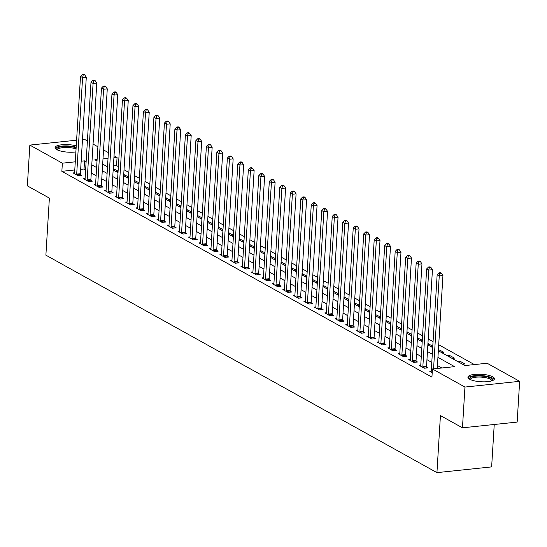 <?xml version="1.0" encoding="UTF-8"?>
<svg xmlns="http://www.w3.org/2000/svg" width="547" height="547" viewBox="0 0 547 547"><rect width="100%" height="100%" fill="white"/><g stroke="black" fill="none" stroke-linecap="round" stroke-linejoin="round"><path stroke-width="0.82" d="M469.647 379.215A13.285 3.754 -176.5 0 1 467.924 377.198A13.285 3.754 -176.5 0 1 477.907 374.175A13.285 3.754 -176.5 0 1 492.71 376.801A13.285 3.754 -176.5 0 1 494.44 378.818A13.285 3.754 -176.5 0 1 484.457 381.84A13.285 3.754 -176.5 0 1 469.647 379.215M75.883 151.929A13.285 3.754 -176.5 0 1 56.779 149.618A13.285 3.754 -176.5 0 1 55.056 147.601A13.285 3.754 -176.5 0 1 62.474 144.709A13.285 3.754 -176.5 0 1 76.252 145.844M494.235 424.486L491.637 466.892L436.937 472.629L45.886 255.162L49.38 198.103L27.35 185.85L29.846 145.099L76.601 140.196M82.481 139.581L84.539 139.362L87.404 140.955M93.052 144.093L97.892 146.787M103.54 149.926L108.381 152.62M114.029 155.758L117.058 157.447L113.906 157.775M118.371 166.603L116.559 165.597L117.058 157.447M474.379 364.576L438.708 344.74M433.06 341.601L428.219 338.908M422.571 335.769L417.73 333.075M412.082 329.937L407.241 327.243M401.587 324.097L396.746 321.41M391.098 318.265L386.257 315.578M380.609 312.433L375.768 309.746M370.121 306.6L365.28 303.906M359.632 300.768L354.791 298.074M349.143 294.936L344.302 292.242M338.655 289.103L333.814 286.409M328.166 283.271L323.325 280.577M317.67 277.438L312.829 274.744M307.182 271.599L302.341 268.912M296.693 265.767L291.852 263.08M286.204 259.934L281.363 257.24M275.715 254.102L270.874 251.408M265.227 248.27L260.386 245.576M254.738 242.437L249.897 239.743M244.249 236.605L239.408 233.911M233.754 230.772L228.913 228.078M223.265 224.933L218.424 222.246M212.776 219.101L207.935 216.414M202.287 213.268L197.446 210.581M191.799 207.436L186.958 204.742M181.31 201.604L176.469 198.91M170.821 195.771L165.98 193.077M160.326 189.939L155.492 187.245M149.837 184.107L144.996 181.413M139.348 178.267L134.507 175.58M128.86 172.435L124.019 169.748M438.338 350.764L464.957 365.567L487.131 363.242L519.65 381.327L464.95 387.057L432.431 368.972L454.612 366.647L437.935 357.376M464.95 387.057L462.461 427.816L517.154 422.086L519.65 381.327M116.559 165.597L113.407 165.926M107.527 166.541L107.137 166.582M113.236 168.722L118.097 171.095M116.367 171.717L118.07 171.539M123.725 174.555L128.586 176.927M126.863 177.549L128.559 177.372M134.213 180.387L139.075 182.76M137.352 183.382L139.047 183.204M144.702 186.219L149.563 188.592M147.84 189.221L149.536 189.043M155.198 192.052L160.052 194.424M158.329 195.053L160.025 194.876M165.686 197.884L170.541 200.257M168.818 200.886L170.514 200.708M176.175 203.716L181.036 206.089M179.307 206.718L181.009 206.54M186.664 209.549L191.525 211.921M189.795 212.551L191.498 212.373M197.152 215.388L202.014 217.761M200.284 218.383L201.987 218.205M207.641 221.22L212.503 223.593M210.78 224.215L212.475 224.038M218.13 227.053L222.991 229.425M221.268 230.048L222.964 229.87M228.619 232.885L233.48 235.258M231.757 235.887L233.453 235.702M239.114 238.718L243.969 241.09M242.246 241.719L243.941 241.542M249.603 244.55L254.458 246.923M252.735 247.552L254.43 247.374M260.092 250.382L264.953 252.755M263.223 253.384L264.926 253.206M270.58 256.215L275.442 258.587M273.712 259.216L275.414 259.039M281.069 262.047L285.931 264.427M284.201 265.049L285.903 264.871M291.558 267.886L296.419 270.259M294.696 270.881L296.392 270.703M302.047 273.719L306.908 276.091M305.185 276.714L306.881 276.536M312.535 279.551L317.397 281.924M315.674 282.546L317.369 282.368M323.031 285.384L327.885 287.756M326.162 288.385L327.858 288.207M333.52 291.216L338.374 293.589M336.651 294.218L338.347 294.04M344.008 297.048L348.87 299.421M347.14 300.05L348.842 299.872M354.497 302.881L359.358 305.253M357.629 305.882L359.331 305.705M364.986 308.713L369.847 311.093M368.117 311.715L369.82 311.537M375.474 314.552L380.336 316.925M378.613 317.547L380.309 317.369M385.963 320.385L390.825 322.757M389.102 323.38L390.797 323.202M396.459 326.217L401.313 328.59M399.59 329.212L401.286 329.034M406.947 332.05L411.802 334.422M410.079 335.051L411.775 334.873M417.436 337.882L422.298 340.255M420.568 340.884L422.263 340.706M427.925 343.714L432.786 346.087M431.057 346.716L432.759 346.538M438.414 349.547L443.945 352.295L441.545 352.548M447.002 355.584L449.402 355.331L454.434 358.128L452.034 358.381M457.49 361.417L459.89 361.164L464.929 363.96L462.53 364.213M74.782 169.973L61.859 171.327L431.932 377.129L432.431 368.972M441.853 367.987L437.436 365.533M431.788 362.387L426.947 359.694M421.299 356.555L416.458 353.861M410.811 350.723L405.97 348.029M400.315 344.89L395.481 342.196M389.826 339.058L384.985 336.364M379.338 333.219L374.497 330.532M368.849 327.386L364.008 324.699M358.36 321.554L353.519 318.867M347.871 315.722L343.031 313.028M337.383 309.889L332.542 307.195M326.894 304.057L322.053 301.363M316.398 298.224L311.564 295.53M305.91 292.392L301.069 289.698M295.421 286.56L290.58 283.866M284.932 280.72L280.091 278.033M274.444 274.888L269.603 272.201M263.955 269.056L259.114 266.362M253.466 263.223L248.625 260.529M242.977 257.391L238.136 254.697M232.482 251.558L227.648 248.864M221.993 245.726L217.152 243.032M211.504 239.894L206.663 237.2M201.016 234.054L196.175 231.367M190.527 228.222L185.686 225.535M180.038 222.39L175.197 219.703M169.549 216.557L164.709 213.863M159.061 210.725L154.22 208.031M148.565 204.893L143.731 202.199M138.076 199.06L133.236 196.366M127.588 193.228L122.747 190.534M117.099 187.389L112.258 184.701M106.61 181.556L101.769 178.869M96.122 175.724L91.281 173.037M85.633 169.891L84.04 169.009L80.655 169.358M74.611 172.77L73.079 172.927L78.112 175.731L81.811 175.341L80.443 174.582M85.1 178.602L83.568 178.76L88.607 181.563L92.299 181.173L90.939 180.414M95.588 184.435L94.057 184.592L99.096 187.395L102.788 187.006L101.427 186.247M106.077 190.267L104.545 190.424L109.585 193.228L113.277 192.838L111.916 192.079M116.566 196.1L115.041 196.264L120.073 199.06L123.772 198.67L122.405 197.911M127.054 201.932L125.53 202.096L130.562 204.893L134.261 204.503L132.894 203.744M137.543 207.764L136.018 207.928L141.051 210.725L144.75 210.342L143.382 209.583M148.039 213.597L146.507 213.761L151.54 216.557L155.239 216.174L153.871 215.415M158.527 219.436L156.996 219.593L162.035 222.39L165.727 222.007L164.36 221.248M169.016 225.268L167.485 225.426L172.524 228.229L176.216 227.839L174.855 227.08M179.505 231.101L177.973 231.258L183.013 234.061L186.705 233.672L185.344 232.913M189.994 236.933L188.469 237.09L193.501 239.894L197.193 239.504L195.833 238.745M200.482 242.765L198.958 242.923L203.99 245.726L207.689 245.336L206.322 244.577M210.971 248.598L209.446 248.762L214.479 251.558L218.178 251.169L216.81 250.41M221.46 254.43L219.935 254.594L224.967 257.391L228.667 257.008L227.299 256.249M231.955 260.263L230.424 260.427L235.456 263.223L239.155 262.84L237.788 262.081M242.444 266.102L240.912 266.259L245.952 269.056L249.644 268.673L248.276 267.914M252.933 271.934L251.401 272.091L256.44 274.895L260.133 274.505L258.772 273.746M263.422 277.767L261.89 277.924L266.929 280.727L270.621 280.337L269.261 279.579M273.91 283.599L272.385 283.756L277.418 286.56L281.11 286.17L279.749 285.411M284.399 289.431L282.874 289.589L287.907 292.392L291.606 292.002L290.238 291.243M294.888 295.264L293.363 295.428L298.395 298.224L302.094 297.835L300.727 297.076M305.376 301.096L303.852 301.26L308.884 304.057L312.583 303.674L311.216 302.915M315.872 306.929L314.34 307.093L319.373 309.889L323.072 309.506L321.704 308.747M326.361 312.761L324.829 312.925L329.868 315.722L333.561 315.339L332.193 314.58M336.849 318.6L335.318 318.757L340.357 321.561L344.049 321.171L342.689 320.412M347.338 324.433L345.807 324.59L350.846 327.393L354.538 327.003L353.177 326.244M357.827 330.265L356.302 330.422L361.335 333.226L365.027 332.836L363.666 332.077M368.316 336.097L366.791 336.255L371.823 339.058L375.522 338.668L374.155 337.909M378.804 341.93L377.28 342.094L382.312 344.89L386.011 344.501L384.644 343.742M389.293 347.762L387.768 347.926L392.801 350.723L396.5 350.333L395.132 349.574M399.789 353.594L398.257 353.759L403.289 356.555L406.989 356.172L405.621 355.413M410.277 359.427L408.746 359.591L413.785 362.387L417.477 362.005L416.11 361.246M420.766 365.266L419.234 365.423L424.274 368.227L427.966 367.837L426.605 367.078M431.255 371.098L429.723 371.256L432.212 372.637M462.461 427.816L440.431 415.563L436.937 472.629M61.859 171.327L62.358 163.177L29.846 145.099M86.132 161.741L84.539 160.852L81.154 161.208M75.281 161.823L62.358 163.177M432.287 354.237L427.446 351.543M421.799 348.405L416.958 345.711M411.303 342.572L406.469 339.878M400.814 336.74L395.973 334.046M390.326 330.901L385.485 328.214M379.837 325.068L374.996 322.381M369.348 319.236L364.507 316.549M358.859 313.404L354.018 310.71M348.371 307.571L343.53 304.877M337.882 301.739L333.041 299.045M327.386 295.906L322.552 293.213M316.898 290.074L312.057 287.38M306.409 284.235L301.568 281.548M295.92 278.402L291.079 275.715M285.431 272.57L280.59 269.883M274.943 266.738L270.102 264.044M264.454 260.905L259.613 258.211M253.965 255.073L249.124 252.379M243.47 249.241L238.636 246.547M232.981 243.408L228.14 240.714M222.492 237.569L217.651 234.882M212.004 231.737L207.163 229.049M201.515 225.904L196.674 223.217M191.026 220.072L186.185 217.378M180.537 214.239L175.696 211.545M170.049 208.407L165.208 205.713M159.553 202.575L154.719 199.881M149.064 196.742L144.223 194.048M138.576 190.91L133.735 188.216M128.087 185.071L123.246 182.383M117.598 179.238L112.757 176.551M107.109 173.406L102.268 170.712M96.621 167.573L91.78 164.879M97.113 159.539L94.884 159.772L97.024 160.962M102.672 164.1L107.513 166.794M113.161 169.932L118.002 172.626M123.649 175.765L128.49 178.459M134.138 181.604L138.979 184.291M144.634 187.436L149.468 190.124M155.122 193.269L159.963 195.956M165.611 199.101L170.452 201.795M176.1 204.934L180.941 207.628M186.589 210.766L191.429 213.46M197.077 216.598L201.918 219.292M207.566 222.431L212.407 225.125M218.055 228.263L222.896 230.957M228.55 234.102L233.391 236.789M239.039 239.935L243.88 242.622M249.528 245.767L254.369 248.454M260.016 251.599L264.857 254.293M270.505 257.432L275.346 260.126M280.994 263.264L285.835 265.958M291.483 269.097L296.324 271.791M301.971 274.929L306.812 277.623M312.467 280.768L317.308 283.455M322.956 286.601L327.797 289.288M333.444 292.433L338.285 295.12M343.933 298.265L348.774 300.959M354.422 304.098L359.263 306.792M364.911 309.93L369.751 312.624M375.399 315.763L380.24 318.457M385.895 321.595L390.729 324.289M396.384 327.434L401.224 330.121M406.872 333.267L411.713 335.954M417.361 339.099L422.202 341.786M427.85 344.931L432.691 347.625M108.026 158.391L102.986 158.924M84.04 169.009L84.539 160.852M113.639 170.199L113.735 168.667M459.795 362.695L459.89 361.164M449.306 356.863L449.402 355.331M438.817 351.03L438.913 349.499M428.328 345.198L428.424 343.666M417.84 339.366L417.935 337.827M407.351 333.533L407.44 331.995M396.862 327.694L396.951 326.162M386.373 321.862L386.462 320.33M375.878 316.029L375.974 314.498M365.389 310.197L365.485 308.665M354.9 304.364L354.996 302.833M344.412 298.532L344.507 297M333.923 292.7L334.019 291.161M323.434 286.867L323.523 285.329M312.946 281.035L313.034 279.496M302.457 275.196L302.546 273.664M291.961 269.363L292.057 267.832M281.473 263.531L281.568 261.999M270.984 257.699L271.08 256.167M260.495 251.866L260.591 250.335M250.006 246.034L250.102 244.495M239.518 240.201L239.607 238.663M229.029 234.369L229.118 232.831M218.54 228.53L218.629 226.998M208.045 222.697L208.14 221.166M197.556 216.865L197.652 215.333M187.067 211.033L187.163 209.501M176.578 205.2L176.674 203.669M166.09 199.368L166.185 197.836M155.601 193.535L155.69 191.997M145.112 187.703L145.201 186.165M134.617 181.864L134.712 180.332M124.128 176.031L124.224 174.5M76.696 174.096L80.395 173.707L86.296 77.195L82.597 77.578L76.696 174.096A1.703 0.827 -96 0 0 76.717 174.739L76.751 174.965M83.206 74.994L84.689 74.843L83.848 74.371L82.371 74.529L83.206 74.994L82.597 77.578L80.505 76.416L74.597 172.927A1.703 0.827 -96 0 1 74.501 173.502L74.447 173.686M80.395 173.707A1.703 0.827 -96 0 0 80.416 174.349L80.559 175.471M86.296 77.195L84.689 74.843M82.371 74.529L80.505 76.416M87.185 179.929L90.884 179.539L96.785 83.028L93.086 83.417L87.185 179.929A1.703 0.827 -96 0 0 87.212 180.572L87.24 180.804M93.701 80.826L95.178 80.676L94.337 80.211L92.86 80.361L93.701 80.826L93.086 83.417L90.993 82.248L85.086 178.76A1.703 0.827 -96 0 1 84.99 179.334L84.935 179.519M90.884 179.539A1.703 0.827 -96 0 0 90.905 180.182L91.055 181.303M96.785 83.028L95.178 80.676M92.86 80.361L90.993 82.248M97.674 185.761L101.373 185.371L107.274 88.86L103.581 89.25L97.674 185.761A1.703 0.827 -96 0 0 97.701 186.404L97.728 186.636M104.19 86.665L105.667 86.508L104.826 86.043L103.349 86.194L104.19 86.665L103.581 89.25L101.482 88.081L95.575 184.592A1.703 0.827 -96 0 1 95.479 185.173L95.424 185.351M101.373 185.371A1.703 0.827 -96 0 0 101.393 186.014L101.544 187.136M107.274 88.86L105.667 86.508M103.349 86.194L101.482 88.081M108.162 191.594L111.861 191.211L117.762 94.693L114.07 95.082L108.162 191.594A1.703 0.827 -96 0 0 108.19 192.236L108.217 192.469M114.679 92.498L116.155 92.34L115.314 91.875L113.838 92.026L114.679 92.498L114.07 95.082L111.971 93.913L106.07 190.431A1.703 0.827 -96 0 1 105.968 191.006L105.913 191.183M111.861 191.211A1.703 0.827 -96 0 0 111.882 191.853L112.032 192.968M117.762 94.693L116.155 92.34M113.838 92.026L111.971 93.913M118.658 197.426L122.35 197.043L128.251 100.525L124.559 100.915L118.658 197.426A1.703 0.827 -96 0 0 118.678 198.069L118.706 198.301M125.167 98.33L126.644 98.173L125.803 97.708L124.326 97.865L125.167 98.33L124.559 100.915L122.46 99.745L116.559 196.264A1.703 0.827 -96 0 1 116.456 196.838L116.402 197.023M122.35 197.043A1.703 0.827 -96 0 0 122.371 197.686L122.521 198.8M128.251 100.525L126.644 98.173M124.326 97.865L122.46 99.745M56.984 149.734A11.494 3.248 -176.5 0 1 68.313 146.466A11.494 3.248 -176.5 0 1 76.136 147.799M76.067 148.955A10.646 3.009 3.5 0 0 68.259 147.519A10.646 3.009 3.5 0 0 57.558 149.885A10.646 3.009 3.5 0 0 57.558 150.008M76.177 147.184A13.196 3.733 3.5 0 0 68.327 145.987A13.196 3.733 3.5 0 0 55.261 148.34M469.859 379.331A11.494 3.248 -176.5 0 1 477.08 376.035A11.494 3.248 -176.5 0 1 491.083 378.264A11.494 3.248 -176.5 0 1 492.259 380.698M491.657 380.903A10.646 3.009 3.5 0 0 491.678 380.774A10.646 3.009 3.5 0 0 490.29 379.16A10.646 3.009 3.5 0 0 478.427 377.061A10.646 3.009 3.5 0 0 470.427 379.474A10.646 3.009 3.5 0 0 470.434 379.604M494.146 379.522A13.196 3.733 3.5 0 0 492.56 378.114A13.196 3.733 3.5 0 0 478.864 375.502A13.196 3.733 3.5 0 0 468.129 377.936M129.147 203.258L132.839 202.875L138.747 106.357L135.047 106.747L129.147 203.258A1.703 0.827 -96 0 0 129.167 203.901L129.195 204.134M135.656 104.162L137.133 104.005L136.299 103.54L134.815 103.698L135.656 104.162L135.047 106.747L132.948 105.578L127.048 202.096A1.703 0.827 -96 0 1 126.952 202.67L126.89 202.855M132.839 202.875A1.703 0.827 -96 0 0 132.866 203.518L133.01 204.64M138.747 106.357L137.133 104.005M134.815 103.698L132.948 105.578M139.635 209.098L143.328 208.708L149.235 112.197L145.536 112.579L139.635 209.098A1.703 0.827 -96 0 0 139.656 209.74L139.69 209.966M146.145 109.995L147.622 109.838L146.787 109.373L145.304 109.53L146.145 109.995L145.536 112.579L143.437 111.417L137.536 207.928A1.703 0.827 -96 0 1 137.441 208.503L137.386 208.687M143.328 208.708A1.703 0.827 -96 0 0 143.355 209.351L143.499 210.472M149.235 112.197L147.622 109.838M145.304 109.53L143.437 111.417M150.124 214.93L153.816 214.54L159.724 118.029L156.025 118.412L150.124 214.93A1.703 0.827 -96 0 0 150.145 215.573L150.179 215.798M156.633 115.827L158.117 115.67L157.276 115.205L155.799 115.362L156.633 115.827L156.025 118.412L153.926 117.249L148.025 213.761A1.703 0.827 -96 0 1 147.929 214.335L147.875 214.52M153.816 214.54A1.703 0.827 -96 0 0 153.844 215.183L153.987 216.304M159.724 118.029L158.117 115.67M155.799 115.362L153.926 117.249M160.613 220.762L164.312 220.373L170.213 123.861L166.514 124.244L160.613 220.762A1.703 0.827 -96 0 0 160.633 221.405L160.668 221.631M167.122 121.66L168.606 121.509L167.765 121.037L166.288 121.195L167.122 121.66L166.514 124.244L164.421 123.082L158.514 219.593A1.703 0.827 -96 0 1 158.418 220.167L158.363 220.352M164.312 220.373A1.703 0.827 -96 0 0 164.332 221.015L164.476 222.137M170.213 123.861L168.606 121.509M166.288 121.195L164.421 123.082M171.102 226.595L174.801 226.205L180.701 129.694L177.002 130.083L171.102 226.595A1.703 0.827 -96 0 0 171.129 227.237L171.156 227.47M177.618 127.492L179.095 127.342L178.254 126.87L176.777 127.027L177.618 127.492L177.002 130.083L174.91 128.914L169.002 225.426A1.703 0.827 -96 0 1 168.907 226L168.852 226.184M174.801 226.205A1.703 0.827 -96 0 0 174.821 226.848L174.972 227.969M180.701 129.694L179.095 127.342M176.777 127.027L174.91 128.914M181.59 232.427L185.289 232.037L191.19 135.526L187.498 135.916L181.59 232.427A1.703 0.827 -96 0 0 181.618 233.07L181.645 233.302M188.106 133.331L189.583 133.174L188.742 132.709L187.265 132.859L188.106 133.331L187.498 135.916L185.399 134.747L179.491 231.258A1.703 0.827 -96 0 1 179.395 231.839L179.341 232.017M185.289 232.037A1.703 0.827 -96 0 0 185.31 232.68L185.46 233.801M191.19 135.526L189.583 133.174M187.265 132.859L185.399 134.747M192.079 238.26L195.778 237.877L201.679 141.358L197.987 141.748L192.079 238.26A1.703 0.827 -96 0 0 192.106 238.902L192.134 239.135M198.595 139.164L200.072 139.006L199.231 138.541L197.754 138.692L198.595 139.164L197.987 141.748L195.888 140.579L189.987 237.097A1.703 0.827 -96 0 1 189.884 237.672L189.83 237.849M195.778 237.877A1.703 0.827 -96 0 0 195.799 238.513L195.949 239.634M201.679 141.358L200.072 139.006M197.754 138.692L195.888 140.579M202.575 244.092L206.267 243.709L212.168 147.191L208.475 147.581L202.575 244.092A1.703 0.827 -96 0 0 202.595 244.735L202.622 244.967M209.084 144.996L210.561 144.839L209.72 144.374L208.243 144.531L209.084 144.996L208.475 147.581L206.376 146.411L200.475 242.93A1.703 0.827 -96 0 1 200.373 243.504L200.318 243.682M206.267 243.709A1.703 0.827 -96 0 0 206.287 244.352L206.438 245.466M212.168 147.191L210.561 144.839M208.243 144.531L206.376 146.411M213.063 249.924L216.756 249.541L222.663 153.023L218.964 153.413L213.063 249.924A1.703 0.827 -96 0 0 213.084 250.567L213.111 250.799M219.573 150.828L221.05 150.671L220.215 150.206L218.732 150.363L219.573 150.828L218.964 153.413L216.865 152.244L210.964 248.762A1.703 0.827 -96 0 1 210.868 249.336L210.807 249.521M216.756 249.541A1.703 0.827 -96 0 0 216.783 250.184L216.927 251.305M222.663 153.023L221.05 150.671M218.732 150.363L216.865 152.244M223.552 255.764L227.244 255.374L233.152 158.862L229.453 159.245L223.552 255.764A1.703 0.827 -96 0 0 223.573 256.399L223.607 256.632M230.061 156.661L231.538 156.504L230.704 156.039L229.22 156.196L230.061 156.661L229.453 159.245L227.354 158.083L221.453 254.594A1.703 0.827 -96 0 1 221.357 255.169L221.303 255.353M227.244 255.374A1.703 0.827 -96 0 0 227.272 256.017L227.415 257.138M233.152 158.862L231.538 156.504M229.22 156.196L227.354 158.083M234.041 261.596L237.733 261.206L243.641 164.695L239.942 165.078L234.041 261.596A1.703 0.827 -96 0 0 234.061 262.239L234.095 262.464M240.55 162.493L242.034 162.336L241.193 161.871L239.716 162.028L240.55 162.493L239.942 165.078L237.842 163.915L231.942 260.427A1.703 0.827 -96 0 1 231.846 261.001L231.791 261.186M237.733 261.206A1.703 0.827 -96 0 0 237.76 261.849L237.904 262.97M243.641 164.695L242.034 162.336M239.716 162.028L237.842 163.915M244.53 267.428L248.229 267.039L254.129 170.527L250.43 170.91L244.53 267.428A1.703 0.827 -96 0 0 244.55 268.071L244.584 268.297M251.039 168.326L252.523 168.175L251.682 167.703L250.205 167.861L251.039 168.326L250.43 170.91L248.338 169.748L242.43 266.259A1.703 0.827 -96 0 1 242.335 266.833L242.28 267.018M248.229 267.039A1.703 0.827 -96 0 0 248.249 267.681L248.393 268.803M254.129 170.527L252.523 168.175M250.205 167.861L248.338 169.748M255.018 273.261L258.717 272.871L264.618 176.36L260.919 176.749L255.018 273.261A1.703 0.827 -96 0 0 255.046 273.903L255.073 274.136M261.534 174.158L263.011 174.008L262.17 173.536L260.693 173.693L261.534 174.158L260.919 176.749L258.827 175.58L252.919 272.091A1.703 0.827 -96 0 1 252.823 272.666L252.769 272.85M258.717 272.871A1.703 0.827 -96 0 0 258.738 273.514L258.888 274.635M264.618 176.36L263.011 174.008M260.693 173.693L258.827 175.58M265.507 279.093L269.206 278.703L275.107 182.192L271.415 182.582L265.507 279.093A1.703 0.827 -96 0 0 265.534 279.736L265.562 279.968M272.023 179.99L273.5 179.84L272.659 179.375L271.182 179.525L272.023 179.99L271.415 182.582L269.315 181.413L263.408 277.924A1.703 0.827 -96 0 1 263.312 278.498L263.257 278.683M269.206 278.703A1.703 0.827 -96 0 0 269.227 279.346L269.377 280.467M275.107 182.192L273.5 179.84M271.182 179.525L269.315 181.413M275.996 284.925L279.695 284.543L285.596 188.024L281.903 188.414L275.996 284.925A1.703 0.827 -96 0 0 276.023 285.568L276.05 285.801M282.512 185.83L283.989 185.672L283.148 185.207L281.671 185.358L282.512 185.83L281.903 188.414L279.804 187.245L273.903 283.763A1.703 0.827 -96 0 1 273.801 284.337L273.746 284.515M279.695 284.543A1.703 0.827 -96 0 0 279.715 285.178L279.866 286.3M285.596 188.024L283.989 185.672M281.671 185.358L279.804 187.245M286.491 290.758L290.183 290.375L296.084 193.857L292.392 194.247L286.491 290.758A1.703 0.827 -96 0 0 286.512 291.401L286.539 291.633M293.001 191.662L294.477 191.505L293.636 191.04L292.16 191.19L293.001 191.662L292.392 194.247L290.293 193.077L284.392 289.595A1.703 0.827 -96 0 1 284.29 290.17L284.235 290.348M290.183 290.375A1.703 0.827 -96 0 0 290.204 291.018L290.354 292.132M296.084 193.857L294.477 191.505M292.16 191.19L290.293 193.077M296.98 296.59L300.672 296.207L306.58 199.689L302.881 200.079L296.98 296.59A1.703 0.827 -96 0 0 297 297.233L297.035 297.465M303.489 197.494L304.966 197.337L304.132 196.872L302.648 197.029L303.489 197.494L302.881 200.079L300.782 198.91L294.881 295.428A1.703 0.827 -96 0 1 294.785 296.002L294.724 296.187M300.672 296.207A1.703 0.827 -96 0 0 300.7 296.85L300.843 297.971M306.58 199.689L304.966 197.337M302.648 197.029L300.782 198.91M307.469 302.429L311.161 302.04L317.069 205.522L313.369 205.911L307.469 302.429A1.703 0.827 -96 0 0 307.489 303.065L307.523 303.298M313.978 203.327L315.455 203.169L314.621 202.705L313.137 202.862L313.978 203.327L313.369 205.911L311.27 204.742L305.37 301.26A1.703 0.827 -96 0 1 305.274 301.835L305.219 302.019M311.161 302.04A1.703 0.827 -96 0 0 311.188 302.682L311.332 303.804M317.069 205.522L315.455 203.169M313.137 202.862L311.27 204.742M317.957 308.262L321.65 307.872L327.557 211.361L323.858 211.744L317.957 308.262A1.703 0.827 -96 0 0 317.978 308.905L318.012 309.13M324.467 209.159L325.95 209.002L325.109 208.537L323.633 208.694L324.467 209.159L323.858 211.744L321.759 210.581L315.858 307.093A1.703 0.827 -96 0 1 315.763 307.667L315.708 307.852M321.65 307.872A1.703 0.827 -96 0 0 321.677 308.515L321.821 309.636M327.557 211.361L325.95 209.002M323.633 208.694L321.759 210.581M328.446 314.094L332.145 313.704L338.046 217.193L334.347 217.576L328.446 314.094A1.703 0.827 -96 0 0 328.467 314.737L328.501 314.963M334.955 214.992L336.439 214.841L335.598 214.369L334.121 214.527L334.955 214.992L334.347 217.576L332.255 216.414L326.347 312.925A1.703 0.827 -96 0 1 326.251 313.499L326.197 313.684M332.145 313.704A1.703 0.827 -96 0 0 332.166 314.347L332.309 315.469M338.046 217.193L336.439 214.841M334.121 214.527L332.255 216.414M338.935 319.927L342.634 319.537L348.535 223.026L344.842 223.408L338.935 319.927A1.703 0.827 -96 0 0 338.962 320.569L338.99 320.802M345.451 220.824L346.928 220.673L346.087 220.202L344.61 220.359L345.451 220.824L344.842 223.408L342.743 222.246L336.836 318.757A1.703 0.827 -96 0 1 336.74 319.332L336.685 319.516M342.634 319.537A1.703 0.827 -96 0 0 342.654 320.18L342.805 321.301M348.535 223.026L346.928 220.673M344.61 220.359L342.743 222.246M349.424 325.759L353.123 325.369L359.023 228.858L355.331 229.248L349.424 325.759A1.703 0.827 -96 0 0 349.451 326.402L349.478 326.634M355.94 226.656L357.417 226.506L356.576 226.041L355.099 226.191L355.94 226.656L355.331 229.248L353.232 228.078L347.324 324.59A1.703 0.827 -96 0 1 347.229 325.164L347.174 325.349M353.123 325.369A1.703 0.827 -96 0 0 353.143 326.012L353.294 327.133M359.023 228.858L357.417 226.506M355.099 226.191L353.232 228.078M359.912 331.591L363.611 331.202L369.512 234.69L365.82 235.08L359.912 331.591A1.703 0.827 -96 0 0 359.94 332.234L359.967 332.467M366.428 232.496L367.905 232.338L367.064 231.873L365.587 232.024L366.428 232.496L365.82 235.08L363.721 233.911L357.82 330.429A1.703 0.827 -96 0 1 357.717 331.003L357.663 331.181M363.611 331.202A1.703 0.827 -96 0 0 363.632 331.844L363.782 332.966M369.512 234.69L367.905 232.338M365.587 232.024L363.721 233.911M370.408 337.424L374.1 337.041L380.001 240.523L376.309 240.912L370.408 337.424A1.703 0.827 -96 0 0 370.428 338.067L370.456 338.299M376.917 238.328L378.394 238.171L377.553 237.706L376.076 237.856L376.917 238.328L376.309 240.912L374.21 239.743L368.309 336.261A1.703 0.827 -96 0 1 368.206 336.836L368.152 337.014M374.1 337.041A1.703 0.827 -96 0 0 374.127 337.684L374.271 338.798M380.001 240.523L378.394 238.171M376.076 237.856L374.21 239.743M380.897 343.256L384.589 342.873L390.496 246.355L386.797 246.745L380.897 343.256A1.703 0.827 -96 0 0 380.917 343.899L380.951 344.131M387.406 244.16L388.883 244.003L388.049 243.538L386.565 243.695L387.406 244.16L386.797 246.745L384.698 245.576L378.797 342.094A1.703 0.827 -96 0 1 378.702 342.668L378.64 342.853M384.589 342.873A1.703 0.827 -96 0 0 384.616 343.516L384.76 344.637M390.496 246.355L388.883 244.003M386.565 243.695L384.698 245.576M391.385 349.089L395.078 348.706L400.985 252.188L397.286 252.577L391.385 349.089A1.703 0.827 -96 0 0 391.406 349.731L391.44 349.964M397.895 249.993L399.372 249.835L398.537 249.37L397.054 249.528L397.895 249.993L397.286 252.577L395.187 251.408L389.286 347.926A1.703 0.827 -96 0 1 389.19 348.501L389.136 348.685M395.078 348.706A1.703 0.827 -96 0 0 395.105 349.348L395.249 350.47M400.985 252.188L399.372 249.835M397.054 249.528L395.187 251.408M401.874 354.928L405.566 354.538L411.474 258.027L407.775 258.41L401.874 354.928A1.703 0.827 -96 0 0 401.895 355.571L401.929 355.796M408.383 255.825L409.867 255.668L409.026 255.203L407.549 255.36L408.383 255.825L407.775 258.41L405.676 257.247L399.775 353.759A1.703 0.827 -96 0 1 399.679 354.333L399.625 354.518M405.566 354.538A1.703 0.827 -96 0 0 405.594 355.181L405.737 356.302M411.474 258.027L409.867 255.668M407.549 255.36L405.676 257.247M412.363 360.76L416.062 360.37L421.963 263.859L418.264 264.242L412.363 360.76A1.703 0.827 -96 0 0 412.383 361.403L412.417 361.629M418.872 261.657L420.356 261.507L419.515 261.035L418.038 261.192L418.872 261.657L418.264 264.242L416.171 263.08L410.264 359.591A1.703 0.827 -96 0 1 410.168 360.165L410.113 360.35M416.062 360.37A1.703 0.827 -96 0 0 416.082 361.013L416.226 362.135M421.963 263.859L420.356 261.507M418.038 261.192L416.171 263.08M422.852 366.593L426.551 366.203L432.451 269.692L428.759 270.074L422.852 366.593A1.703 0.827 -96 0 0 422.879 367.235L422.906 367.461M429.368 267.49L430.845 267.339L430.004 266.868L428.527 267.025L429.368 267.49L428.759 270.074L426.66 268.912L420.752 365.423A1.703 0.827 -96 0 1 420.657 365.998L420.602 366.182M426.551 366.203A1.703 0.827 -96 0 0 426.571 366.846L426.722 367.967M432.451 269.692L430.845 267.339M428.527 267.025L426.66 268.912M437.258 368.466L442.94 275.524L439.248 275.914L433.559 368.856M439.856 273.322L441.333 273.172L440.492 272.707L439.015 272.857L439.856 273.322L439.248 275.914L437.149 274.744L431.241 371.256A1.703 0.827 -96 0 1 431.145 371.83L431.091 372.015M442.94 275.524L441.333 273.172M439.015 272.857L437.149 274.744M76.717 174.739L80.416 174.349M87.212 180.572L90.905 180.182M97.701 186.404L101.393 186.014M108.19 192.236L111.882 191.853M118.678 198.069L122.371 197.686M129.167 203.901L132.866 203.518M139.656 209.74L143.355 209.351M150.145 215.573L153.844 215.183M160.633 221.405L164.332 221.015M171.129 227.237L174.821 226.848M181.618 233.07L185.31 232.68M192.106 238.902L195.799 238.513M202.595 244.735L206.287 244.352M213.084 250.567L216.783 250.184M223.573 256.399L227.272 256.017M234.061 262.239L237.76 261.849M244.55 268.071L248.249 267.681M255.046 273.903L258.738 273.514M265.534 279.736L269.227 279.346M276.023 285.568L279.715 285.178M286.512 291.401L290.204 291.018M297 297.233L300.7 296.85M307.489 303.065L311.188 302.682M317.978 308.905L321.677 308.515M328.467 314.737L332.166 314.347M338.962 320.569L342.654 320.18M349.451 326.402L353.143 326.012M359.94 332.234L363.632 331.844M370.428 338.067L374.127 337.684M380.917 343.899L384.616 343.516M391.406 349.731L395.105 349.348M401.895 355.571L405.594 355.181M412.383 361.403L416.082 361.013M422.879 367.235L426.571 366.846"/></g></svg>
